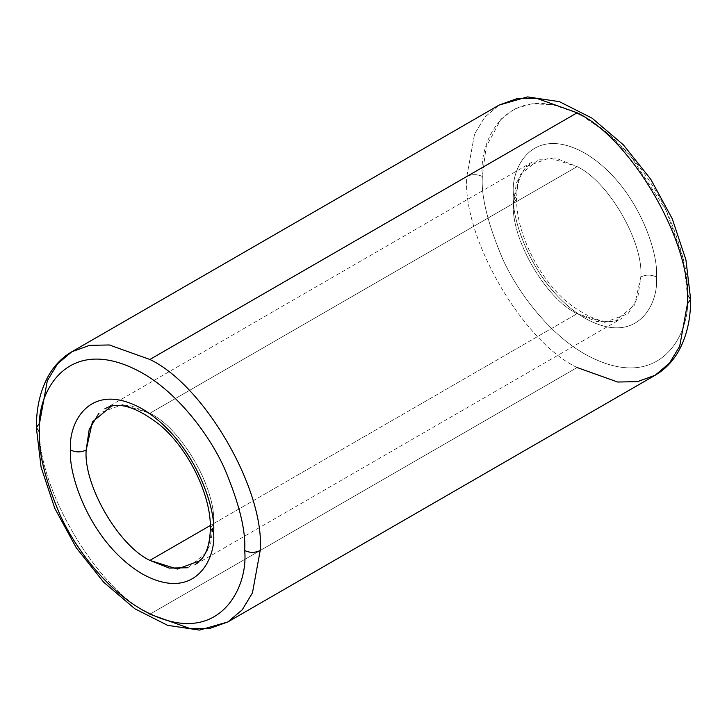 <?xml version="1.0" encoding="UTF-8"?>
<svg xmlns="http://www.w3.org/2000/svg" width="727" height="727" viewBox="0 0 727 727"><rect width="100%" height="100%" fill="white"/><g stroke="black" fill="none" stroke-linecap="round" stroke-linejoin="round"><path stroke-width="0.55" stroke-dasharray="3.63 2.73" d="M111.658 405.93L130.487 405.575L149.871 413.281C181.396 428.185 216.419 488.862 213.574 523.613L210.357 528.093L213.574 523.613C216.419 488.862 181.396 428.185 149.871 413.281L122.427 404.612L98.917 413.281M690.65 299.37L687.433 294.88C688.805 275.088 681.962 247.462 666.923 212.002C651.192 177.488 619.704 136.903 584.89 117.274C509 75.072 478.23 139.466 482.355 176.479C477.176 174.062 471.996 174.062 466.816 176.479L474.558 134.068L484.8 117.156L499.122 105.07L484.8 117.156L474.558 134.068L466.816 176.479C461.881 236.648 522.549 341.726 577.129 367.535L617.732 382.038L637.488 381.63L655.127 375.268M513.426 194.418C510.554 168.619 531.991 123.744 584.89 153.161C637.788 184.822 659.235 254.459 656.363 276.942C651.183 274.524 646.003 274.524 640.823 276.942C643.668 242.191 608.644 181.523 577.129 166.61L557.736 158.904L538.907 159.258L519.641 175.28L513.426 203.387L516.643 198.907L513.426 194.418C510.554 216.9 531.991 286.538 584.89 318.208C637.788 347.615 659.235 302.741 656.363 276.942C659.235 254.459 637.788 184.822 584.89 153.161C531.991 123.744 510.554 168.619 513.426 194.418L516.643 198.907L513.426 203.387L516.452 182.741L526.166 166.61L549.676 157.941L577.129 166.61L149.871 413.281L577.129 166.61C608.644 181.523 643.668 242.191 640.823 276.942L637.797 297.588L628.083 313.719L604.573 322.388L577.129 313.719C545.604 298.815 510.581 238.138 513.426 203.387C510.581 238.138 545.604 298.815 577.129 313.719L210.321 525.494L577.129 313.719L596.513 321.425L615.342 321.07L634.607 305.049L640.823 276.942C646.003 274.524 651.183 274.524 656.363 276.942C659.235 302.741 637.788 347.615 584.89 318.208C531.991 286.538 510.554 216.9 513.426 194.418M71.873 351.732L57.551 363.827L47.31 380.739L39.567 423.15L36.35 427.63M149.871 614.206L577.129 367.535L149.871 614.206C95.301 588.397 34.632 483.319 39.567 423.15C34.632 483.319 95.301 588.397 149.871 614.206L190.483 628.71L210.239 628.292L227.878 621.93M200.834 560.39L210.548 544.259L213.574 523.613L207.359 551.72L188.093 567.742M581.082 115.157L606.927 132.768L630.745 156.25L665.996 210.058L683.162 258.585L687.433 294.88C691.55 331.894 660.788 396.288 584.89 354.085C550.085 334.456 518.596 293.872 502.857 259.357C487.817 223.898 480.983 196.272 482.355 176.479L486.099 146.927L500.976 119.192L514.216 109.086L531.71 103.743L552.983 104.733L576.802 112.976M577.129 367.535C522.549 341.726 461.881 236.648 466.816 176.479C471.996 174.062 477.176 174.062 482.355 176.479C480.983 196.272 487.817 223.898 502.857 259.357C518.596 293.872 550.085 334.456 584.89 354.085C660.788 396.288 691.55 331.894 687.433 294.88M104.833 408.819L532.082 162.148L525.03 168.391C519.696 175.034 516.897 185.203 516.643 198.907C515.925 231.822 538.616 278.577 567.678 302.514C591.396 320.671 609.553 325.896 622.167 318.181L194.918 564.852"/><path stroke-width="1.09" d="M98.917 413.281L89.203 429.412L86.177 450.058C80.997 452.476 75.817 452.476 70.637 450.058C67.765 472.541 89.212 542.178 142.11 573.839C195.009 603.256 216.446 558.381 213.574 532.582C216.446 558.381 195.009 603.256 142.11 573.839C89.212 542.178 67.765 472.541 70.637 450.058C67.765 424.259 89.212 379.385 142.11 408.792C195.009 440.462 216.446 510.1 213.574 532.582L210.357 528.093L213.574 532.582C216.446 510.1 195.009 440.462 142.11 408.792C89.212 379.385 67.765 424.259 70.637 450.058C75.817 452.476 80.997 452.476 86.177 450.058L92.393 421.951L111.658 405.93M577.129 112.794C631.699 138.603 692.368 243.681 687.433 303.85L690.65 299.37L687.433 303.85C692.368 243.681 631.699 138.603 577.129 112.794L149.871 359.465L109.268 344.962L89.512 345.37L71.873 351.732L89.512 345.37L109.268 344.962L149.871 359.465C204.451 385.274 265.119 490.352 260.184 550.521C265.119 490.352 204.451 385.274 149.871 359.465L577.129 112.794L536.517 98.29L516.761 98.708L499.122 105.07L516.761 98.708L536.517 98.29L577.129 112.794M36.35 427.63L39.567 423.15L47.31 380.739L57.551 363.827L71.873 351.732C62.595 357.148 55.043 364.727 49.227 374.45C40.621 389.181 36.323 406.911 36.35 427.63L41.075 467.134L54.761 508.273L76.226 547.722L103.679 582.2L134.913 608.817L167.592 625.338L199.489 630.1L227.878 621.93L242.2 609.844L252.442 592.932L260.184 550.521C255.004 552.938 249.824 552.938 244.645 550.521C248.77 587.534 218 651.928 142.11 609.726C107.296 590.097 75.808 549.512 60.077 514.998C45.038 479.538 38.195 451.912 39.567 432.12C38.195 451.912 45.038 479.538 60.077 514.998C75.808 549.512 107.296 590.097 142.11 609.726C218 651.928 248.77 587.534 244.645 550.521C246.017 530.728 239.183 503.102 224.143 467.643C208.404 433.128 176.915 392.544 142.11 372.915C66.212 330.712 35.45 395.106 39.567 432.12L36.35 427.63L39.567 432.12C35.45 395.106 66.212 330.712 142.11 372.915C176.915 392.544 208.404 433.128 224.143 467.643C239.183 503.102 246.017 530.728 244.645 550.521C249.824 552.938 255.004 552.938 260.184 550.521L252.442 592.932L242.2 609.844L227.878 621.93L210.239 628.292L190.483 628.71L149.871 614.206M227.878 621.93L655.127 375.268L669.449 363.173L679.69 346.261L687.433 303.85L679.69 346.261L669.449 363.173L655.127 375.268L637.488 381.63L617.732 382.038L577.129 367.535M188.093 567.742L169.264 568.096L149.871 560.39C118.356 545.477 83.332 484.809 86.177 450.058C83.332 484.809 118.356 545.477 149.871 560.39L210.321 525.494L149.871 560.39L177.324 569.059L200.834 560.39M576.802 112.976L581.082 115.157M687.433 294.88L690.65 299.37L685.924 259.866L672.239 218.727L650.774 179.278L623.321 144.8L592.087 118.183L559.408 101.662L527.511 96.9L499.122 105.07L71.873 351.732M194.918 564.852L201.888 558.718C207.268 552.084 210.094 541.879 210.357 528.093C211.075 495.178 188.384 448.423 159.322 424.486C135.604 406.329 117.447 401.104 104.833 408.819M690.65 299.37C690.677 319.916 686.452 337.537 677.973 352.204C672.139 362.091 664.514 369.779 655.127 375.268"/></g></svg>
